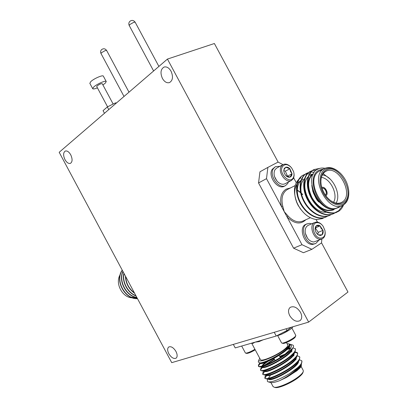 <?xml version="1.0" encoding="UTF-8"?>
<svg xmlns="http://www.w3.org/2000/svg" width="408" height="408" viewBox="0 0 408 408"><rect width="100%" height="100%" fill="white"/><g stroke="black" fill="none" stroke-linecap="round" stroke-linejoin="round"><path stroke-width="0.61" d="M97.42 87.863C94.661 88.975 93.085 89.235 92.687 88.653L93.651 87.082C96.681 84.084 106.06 79.999 106.258 81.575L105.244 83.196L102.918 84.956M89.847 83.344L90.749 81.661C93.758 78.622 103.148 74.567 103.372 76.189L106.218 81.498M64.964 159.61C63.072 155.382 63.184 152.526 65.3 151.047C67.172 150.588 68.983 151.842 70.732 154.805C72.619 159.038 72.517 161.894 70.421 163.363C68.534 163.838 66.718 162.588 64.964 159.61M162.42 78.438C160.094 72.92 160.655 69.12 164.108 67.039C166.719 66.433 169.04 67.83 171.069 71.237C173.374 76.75 172.829 80.544 169.437 82.615C166.796 83.263 164.455 81.87 162.42 78.438M289.757 315.705C287.987 312.008 288.14 309.233 290.221 307.372C293.811 305.76 297.233 307.413 300.497 312.329C302.252 316.001 302.119 318.765 300.089 320.622C296.458 322.279 293.015 320.642 289.757 315.705M168.82 353.721C167.29 350.548 167.27 348.305 168.749 346.989C171.12 346.091 173.533 347.585 175.976 351.472C177.495 354.634 177.531 356.873 176.072 358.188C173.675 359.101 171.263 357.612 168.82 353.721M96.742 86.598L97.124 85.92C99.404 84.247 101.108 83.502 102.24 83.686L113.149 104.045M246.554 353.379L246.661 353.41C248.248 353.415 250.925 352.323 254.689 350.135L255.209 349.809M245.351 352.905L245.657 353.114C247.421 353.119 250.395 351.905 254.582 349.472L254.918 349.268M295.78 335.728L295.117 337.283C293.423 339.507 284.555 343.949 282.948 343.383L282.826 343.347M291.868 328.042L295.764 335.305L295.412 336.289C293.53 338.752 283.662 343.699 281.887 343.072L281.525 342.822M290.047 329.491L281.943 334.101L279.857 334.876M292.893 326.767L292.419 327.486C290.353 330.057 280.184 335.432 276.874 335.707M259.763 358.306L258.952 359.723C257.269 363.946 276.221 356.49 285.202 349.274C289.114 346.132 290.195 344.296 288.436 343.765L287.069 343.73M258.952 359.723L258.259 361.957L259.814 362.957C264.042 363.013 278.945 355.735 285.88 349.702L289.134 346.27L289.578 344.286L288.716 343.847M289.282 344.036L289.558 344.097C292.347 344.939 291.919 347.315 288.288 351.222L283.958 355.128L288.94 351.635L293.02 347.713C293.928 346.173 293.694 345.239 292.327 344.913L289.981 344.219M252.246 342.975L252.914 343.398L251.654 343.148M303.231 371.642L302.971 372.438C302.665 373.544 301.446 374.983 299.329 376.757C292.781 382.373 278.72 388.6 275.176 387.513L274.829 387.411M272.998 386.442L274.115 387.207C277.822 388.35 292.607 381.801 299.487 375.906C301.716 374.044 302.991 372.535 303.312 371.382L303.195 370.337L301.13 366.486M286.442 342.557L287.706 344.918C288.191 345.739 286.997 347.285 284.121 349.559C276.843 355.394 261.4 361.942 260.483 359.647L260.396 359.494M258.488 341.17L258.998 341.644L255.061 342.159L252.914 343.398M268.148 379.063L267.75 379.664C267.01 380.883 267.215 381.628 268.367 381.888C272.57 382.133 279.613 379.399 289.507 373.692L297.764 368.077L300.466 365.594L297.677 368.531C292.23 373.407 286.181 377.461 279.536 380.695C275.38 382.255 272.432 382.872 270.688 382.551L270.325 382.449M301.308 366.032L300.553 367.414L301.379 365.792L301.262 364.553M261.283 362.753C259.447 364.308 258.529 365.461 258.529 366.221M258.56 366.41L260.166 366.976C264.894 366.986 281.275 358.795 289.099 351.925L293.02 347.713M260.105 363.069L258.555 364.849L258.386 366.088C259.345 368.098 273.365 362.59 283.958 355.128M289.507 373.692L297.575 367.73C301.135 364.517 302.522 362.182 301.736 360.718L299.538 359.8M266.776 375.335L264.945 378.221M264.986 378.4L266.914 379.068C272.049 379.037 288.053 371.04 295.662 364.16L299.299 360.193L299.727 356.975M266.317 375.034L265.047 376.569L264.823 378.094C265.848 381.016 286.176 372.065 295.387 363.65C298.962 360.458 300.359 358.147 299.589 356.72L297.33 355.832M264.695 371.362L262.808 374.223M262.844 374.401L264.659 375.039C269.663 375.023 285.794 366.96 293.474 360.08L297.192 356.056L297.58 352.971M263.063 372.392L262.681 374.09C263.66 376.931 283.958 367.924 293.199 359.57C296.784 356.403 298.197 354.119 297.447 352.726L295.117 351.869M274.533 359.489L265.577 364.971M263.053 366.981C261.441 368.419 260.641 369.5 260.666 370.224M260.702 370.408L262.41 371.005C267.281 371.005 283.535 362.875 291.286 356.005L295.081 351.925L295.433 348.973M274.273 358.999L263.894 365.568M262.252 366.981L260.717 368.761L260.534 370.092C261.472 372.846 281.739 363.788 291.011 355.495C294.607 352.349 296.04 350.09 295.3 348.728L292.893 347.907M300.466 365.594L301.41 364.334L301.874 360.978M297.626 353.109L294.79 352.359M283.881 355.179L279.954 356.842M285.197 354.098L279.694 356.357M290.394 348.667L287.11 349.447M290.751 348.075L287.89 348.672M325.258 194.84L325.319 194.805C327.899 193.458 324.748 187.144 322.136 188.43M283.733 170.677L284.269 168.453L285.773 167.239C287.15 166.892 288.522 167.397 289.904 168.754L292.011 173.675C291.98 175.481 291.307 176.628 289.996 177.128C288.629 177.495 287.247 177.001 285.85 175.639L284.289 173.257L283.733 170.677L284.284 169.208L285.773 167.239L289.904 168.754L290.486 171.472L292.011 173.675L289.996 177.128L285.85 175.639M293.27 177.735C289.695 184.707 278.241 172.961 282.474 166.602C284.957 163.649 287.992 164.057 291.567 167.821L293.551 171.508C294.29 173.946 294.194 176.016 293.27 177.735M293.903 172.931L294.137 175.19L293.745 177.628L293.281 178.653L291.455 180.443C285.962 183.85 277.384 171.946 281.285 166.296L282.968 164.643C285.396 163.511 287.946 164.225 290.613 166.775M291.455 180.443L285.029 183.768C282.637 184.824 280.128 184.11 277.511 181.621C274.079 177.536 273.222 173.584 274.946 169.764L276.629 168.116L282.968 164.643M288.415 182.014L287.798 183.401L285.575 185.569L284.371 186.186C277.746 190.276 267.49 176.057 272.228 169.294L275.425 166.668L280 166.27M285.575 185.569C278.945 189.659 268.678 175.415 273.416 168.642L275.425 166.668M320.336 235.544L322.106 234.824L318.245 234.875L320.336 235.544M320.918 238.124C324.263 237.604 325.604 235.049 324.941 230.454L323.095 226.226C321.417 223.926 319.525 222.737 317.419 222.651C309.876 222.248 313.533 238.624 320.918 238.124M322.228 225.134C320.484 223.145 318.612 222.12 316.613 222.064L314.869 222.416C308.387 224.675 313.426 239.838 320.499 239.241L322.055 238.93C324.426 237.772 325.457 235.385 325.135 231.764M314.869 222.416L308.224 225.333C305.638 226.721 304.705 229.459 305.419 233.544C306.969 238.746 309.754 241.567 313.772 242.005L322.055 238.93M307.505 238.211L305.373 233.33M311.692 223.808L309.269 223.344L305.898 224.329C298.095 227.072 304.093 245.188 312.61 244.428L315.721 243.54L318.883 240.23M307.142 223.783C299.334 226.522 305.347 244.667 313.869 243.913L315.721 243.54M301.277 210.008L298.171 205.464L296.871 202.771C294.046 195.539 294.03 189.394 296.83 184.339M297.412 183.483L300.446 180.785M322.289 218.622L316.44 219.57C309.29 218.515 303.287 213.869 298.421 205.622L296.897 202.485C293.173 192.586 293.735 184.946 298.574 179.571M299.217 179.005L300.9 177.903M343.827 203.694C347.529 201.108 349.156 196.722 348.707 190.536C347.891 183.702 345.035 177.847 340.134 172.977C334.846 168.249 329.894 166.994 325.278 169.218C319.24 172.502 318.22 183.773 323.325 193.152C328.338 202.582 338.048 207.463 343.827 203.694M348.804 192.398C348.916 198.242 347.183 202.399 343.597 204.862L342.44 205.479C327.573 213.302 308.989 175.843 324.141 168.703L324.442 168.54C328.848 166.556 333.606 167.622 338.711 171.737M343.271 202.659C338.268 205.26 332.943 203.556 327.298 197.554C324.233 193.917 322.223 189.781 321.264 185.15C320.107 177.949 321.632 172.987 325.834 170.253C338.798 162.012 356.653 195.172 343.271 202.659M328.608 198.956C333.055 202.924 337.253 204.143 341.19 202.603L342.113 202.108C354.629 195.167 338.319 164.138 325.931 171.289L325.625 171.457C322.162 173.619 320.611 177.562 320.974 183.279M323.875 205.953L317.485 200.527L316.154 198.655L313.446 193.086L312.263 187.619M312.436 189.026L312.875 191.541L317.016 200.068L318.735 201.991M343.536 204.903C342.45 207.749 340.797 209.891 338.569 211.334L334.662 212.849L338.686 210.727L342.888 205.27M323.503 169.019L318.995 170.238C305.357 176.424 317.847 210.023 333.698 209.34C316.909 210.569 303.685 175.914 317.271 169.442C319.535 168.111 322.101 167.724 324.967 168.29M324.442 168.54L319.454 171.09C304.312 178.235 322.759 215.439 337.62 207.626L342.44 205.479M327.604 216.143L326.002 216.995C317.929 220.422 306.51 214.129 300.614 202.802C294.698 191.719 296.269 178.898 303.19 175.119L305.087 174.303M305.332 174.231L307.142 173.885M307.413 173.859L309.432 173.879M309.738 173.91L312.936 174.665M323.937 217.76L322.356 218.596L316.44 219.57M325.819 217.071L325.543 217.194C317.475 220.626 306.056 214.338 300.166 203.016C294.255 191.944 295.825 179.122 302.751 175.348L303.246 175.088M334.662 212.849C325.013 213.506 317.026 207.825 310.697 195.799C305.653 185.054 307.418 173.094 313.951 169.565L319.984 168.326M335.05 212.864L333.418 213.736C325.334 217.168 313.844 210.783 307.877 199.339C301.889 188.139 303.404 175.21 310.325 171.436L312.263 170.61M336.947 212.18L336.712 212.287C328.624 215.725 317.103 209.299 311.105 197.798C305.087 186.548 306.576 173.579 313.497 169.799L314.002 169.534M312.513 170.539L316.22 170.182M331.306 214.511L329.69 215.373C321.611 218.805 310.156 212.466 304.23 201.078C298.274 189.939 299.819 177.062 306.74 173.288L308.657 172.467M333.229 213.817L332.948 213.94C324.865 217.377 313.38 210.997 307.423 199.558C301.435 188.363 302.955 175.445 309.876 171.666L310.381 171.406M308.907 172.395L310.738 172.054M311.013 172.028L314.282 172.242M329.501 215.455L329.225 215.577C321.152 219.009 309.697 212.675 303.776 201.297C297.825 190.164 299.37 177.291 306.296 173.517L306.796 173.257M325.808 195.646L325.91 195.59C329.195 193.871 325.15 185.834 321.841 187.501C325.171 186.114 328.976 193.928 325.803 195.636M131.157 297.126L137.175 298.064M122.242 270.152C114.515 280.123 124.588 299.508 137.501 298.676M122.313 270.285C114.959 280.245 124.772 299.1 137.445 298.564M122.91 271.402C118.05 280.979 126.103 296.29 136.93 297.6M123.012 271.595C118.488 281.066 126.302 295.902 136.838 297.432M123.904 273.253C121.564 281.632 127.709 293.194 136.037 295.933M124.058 273.544C122.007 281.704 127.913 292.806 135.895 295.673M125.424 276.094C125.674 283.285 128.739 289.012 134.62 293.286M125.674 276.568C126.072 283.274 128.974 288.696 134.38 292.837M120.131 274.808C114.755 283.305 122.492 297.896 132.345 297.815M132.947 297.825L135.874 297.386M136.18 297.289L136.67 297.116M167.438 59.073L308.652 322.096L171.732 362.656L59.185 152.291L167.438 59.073L214.389 43.513L278.149 162.129M333.938 209.681C325.854 211.992 318.587 208.049 312.13 197.87C307.086 186.986 307.484 178.979 313.319 173.839M323.161 173.65L330.271 179.199M326.211 212.226C311.804 213.501 298.478 186.007 308.06 177.077M310.447 175.256L313.048 174.415M300.818 209.37L299.916 208.233M340.037 206.55L338.961 207.346L333.698 209.34M326.834 207.652C319.439 204.566 312.385 193.836 311.834 185.191M333.469 209.891C327.344 212.002 321.29 209.809 315.313 203.311M308.504 189.465C307.321 181.866 308.938 176.639 313.354 173.777M304.98 191.847C303.71 185.242 304.771 180.214 308.157 176.766M309.998 175.486L312.972 174.593M301.522 194.264C300.059 187.466 301.053 182.264 304.516 178.648M298.131 196.727C296.438 189.715 297.366 184.314 300.91 180.514M301.435 180.061L302.894 179.112M266.5 178.658L258.544 182.952L259.957 171.804L267.867 167.397L266.5 178.658L281.469 206.509L282.754 206.157L284.238 211.665L288.017 215.954C292.995 221.197 297.916 222.916 302.787 221.111L310.355 217.719M282.974 164.638L278.088 162.098L267.867 167.397M258.544 182.952L293.582 248.181L301.986 244.703L311.896 249.324L321.53 242.908L321.841 239.017M311.896 249.324L303.43 252.72L293.582 248.181M296.264 182.682L293.663 177.842M317.475 222.136L316.072 219.529M290.425 187.971L286.125 189.123C281.137 192.449 279.587 198.242 281.469 206.509L301.986 244.703M322.356 174.935C332.591 175.955 341.644 194.494 336.08 203.097M333.535 202.297C338.426 194.672 330.449 178.332 321.402 177.393M305.827 219.749C300.431 224.854 294.158 223.875 287.008 216.821L288.017 215.954M315.195 229.908L316.22 225.904L320.081 225.884L321.045 228.312L323.009 230.331L322.106 234.824C323.1 233.769 323.401 232.274 323.009 230.331L320.081 225.884C318.592 224.976 317.307 224.986 316.22 225.904C315.211 226.945 314.9 228.444 315.287 230.403L316.205 232.693L318.245 234.875L316.95 233.713M315.374 227.909L320.081 225.884M315.353 227.985L318.23 232.346L323.009 230.331M318.23 232.346L317.791 234.513M274.507 176.511L276.833 180.861M287.181 176.526L292.011 173.675M287.446 176.083L285.355 171.192L289.904 168.754M285.355 171.192L283.744 170.605M321.535 242.842L347.973 292.031L308.652 322.096M279.536 380.695L286.13 377.604L296.953 370.734C299.37 368.546 300.62 366.761 300.701 365.384M268.923 377.895L268.745 378.236M268.734 379.165L268.734 379.165C270.076 382.862 299.477 366.894 298.549 361.315M266.592 375.166L266.592 375.166C267.893 378.772 297.468 362.646 296.392 357.245M272.896 363.599L269.453 365.772M264.445 371.168L264.445 371.168C265.705 374.682 295.458 358.403 294.239 353.185M268.066 361.366C265.282 363.207 263.435 364.747 262.538 365.981M262.211 366.981L262.303 367.164C263.517 370.591 293.449 354.159 292.082 349.126M290.802 347.983L288.548 347.937M260.08 363.023L260.156 363.166C261.523 366.67 293.597 348.503 289.751 344.607L289.695 344.53M286.13 377.604C292.847 373.708 297.361 370.148 299.661 366.914L301.16 364.706M270.229 375.63L268.342 378.323M269.525 379.058L269.969 379.058C275.278 379.154 294.239 368.541 297.549 362.794L299.054 360.565M267.306 375.034L267.735 375.034C272.926 375.146 292.194 364.37 295.433 358.678L296.942 356.424M269.27 365.226L267.47 366.532M265.093 371.005L265.501 371.005C270.575 371.137 290.144 360.193 293.321 354.562L294.836 352.288M265.746 362.304C263.497 363.967 262.232 365.242 261.951 366.134M262.88 366.981L263.272 366.981C268.224 367.129 288.099 356.011 291.205 350.447L292.73 348.157M260.34 362.911L261.049 362.962C265.812 363.115 285.712 352.038 288.991 346.489M296.953 370.734L300.553 367.414M291.322 327.231L286.967 330.511L276.252 336.024L235.207 347.912L233.335 344.408M286.049 328.792L286.967 330.511M276.252 336.024L274.247 332.291M104.468 113.297L103.056 110.655L107.329 106.942L108.758 109.604M107.329 106.942L115.372 102.938L115.729 103.601M115.372 102.938L116.586 102.867M128.999 92.172L106.666 50.526L105.351 50.521L101.408 52.754L101.016 53.555M158.901 66.427L135.201 22.277L133.916 22.216L129.724 24.597L129.249 25.561M263.094 339.833L258.998 341.644M302.736 194.54L301.864 193.591M300.563 192.362L297.728 190.342M297.289 190.097L296.907 189.899M295.132 185.584L287.166 189.628C282.433 192.795 280.964 198.308 282.754 206.157M106.646 50.485C105.152 48.501 103.433 48.241 101.5 49.7C100.521 50.842 100.353 52.112 100.995 53.514L124.022 96.461M135.175 22.231C133.605 20.14 131.804 19.87 129.775 21.41C128.719 22.644 128.535 24.011 129.224 25.52L153.617 70.977M278.914 354.904L280.322 357.52M281.107 358.989L281.382 359.499M282.948 343.383L281.887 343.072M281.566 342.899L277.634 335.565M275.176 387.513L274.115 387.207M260.483 359.647L251.639 343.154M270.688 382.551L268.367 381.888M270.938 382.597L273.105 386.646M258.657 366.588L258.386 366.088M265.093 378.593L264.823 378.094M262.946 374.59L262.681 374.09M260.804 370.591L260.534 370.092M296.871 202.771L296.897 202.485M302.42 194.591L301.981 194.106M300.645 192.77L297.733 190.572M297.289 190.312L296.917 190.108M317.016 200.068L317.485 200.527M312.875 191.541L312.803 190.888M303.44 174.986L302.996 175.21M314.201 169.427L313.747 169.662M310.575 171.299L310.126 171.533M306.989 173.15L306.546 173.38M337.095 212.119L336.712 212.287M333.418 213.736L332.948 213.94M329.69 215.373L329.231 215.577M326.002 216.995L325.543 217.194M259.814 362.957L261.049 362.962M269.969 379.058L266.914 379.068M267.735 375.034L264.659 375.039M265.501 371.005L262.41 371.005M263.272 366.981L260.166 366.976M258.555 364.849L259.794 362.957M289.991 347.886L289.44 347.881M260.717 368.761L261.885 366.981M292.036 351.844L291.465 351.839M262.885 372.667L263.976 371.005M294.076 355.807L293.49 355.801M265.047 376.569L266.062 375.034M296.116 359.764L295.509 359.759M245.392 352.971L241.674 346.035M246.661 353.41L245.657 353.114M273.992 358.479L275.109 360.555M275.91 362.054L276.185 362.564M96.727 86.562L107.579 106.814M92.687 88.653L89.801 83.263"/></g></svg>

